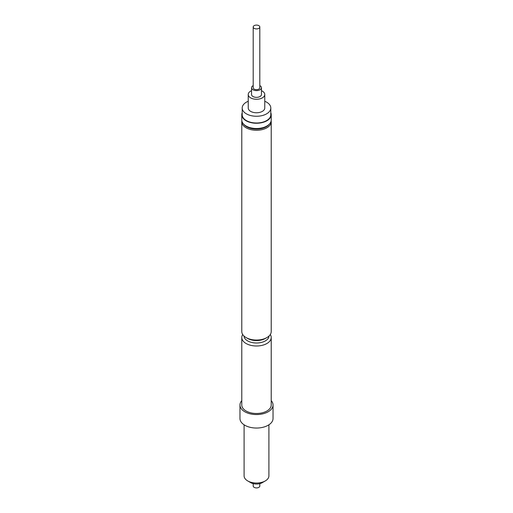 <?xml version="1.0" encoding="UTF-8"?>
<svg xmlns="http://www.w3.org/2000/svg" width="513" height="513" viewBox="0 0 513 513"><rect width="100%" height="100%" fill="white"/><g stroke="black" fill="none" stroke-linecap="round" stroke-linejoin="round"><path stroke-width="0.77" d="M253.191 483.624L253.191 485.997A3.309 1.911 0 0 0 254.159 487.35A3.309 1.911 0 0 0 257.763 487.767A3.309 1.911 0 0 0 259.809 485.997L259.809 483.624M253.191 27.003L253.191 87.749A3.309 1.911 0 0 0 254.159 89.102A3.309 1.911 0 0 0 257.763 89.512A3.309 1.911 0 0 0 259.809 87.749L259.809 27.003A3.309 1.911 0 0 0 258.841 25.65A3.309 1.911 0 0 0 255.237 25.233A3.309 1.911 0 0 0 253.191 27.003A3.309 1.911 0 0 0 254.159 28.35A3.309 1.911 0 0 0 257.763 28.766A3.309 1.911 0 0 0 259.809 27.003M253.191 85.613A4.963 2.866 0 0 0 251.537 87.749L251.537 94.501A4.963 2.866 0 0 0 252.992 96.527A4.963 2.866 0 0 0 258.398 97.143A4.963 2.866 0 0 0 261.463 94.501L261.463 87.749A4.963 2.866 0 0 0 260.008 85.722A4.963 2.866 0 0 0 259.809 85.613M251.537 87.749A4.963 2.866 0 0 0 252.992 89.775A4.963 2.866 0 0 0 258.398 90.397A4.963 2.866 0 0 0 261.463 87.749M251.537 90.679A8.266 4.771 0 0 0 248.234 94.501L248.234 107.999A8.266 4.771 0 0 0 250.652 111.372A8.266 4.771 0 0 0 259.661 112.411A8.266 4.771 0 0 0 264.766 107.999L264.766 94.501A8.266 4.771 0 0 0 262.348 91.128A8.266 4.771 0 0 0 261.463 90.679M248.234 94.501A8.266 4.771 0 0 0 250.652 97.874A8.266 4.771 0 0 0 259.661 98.906A8.266 4.771 0 0 0 264.766 94.501M248.234 101.26A14.3 8.259 0 0 0 242.2 107.999L242.2 114.752A14.3 8.259 0 0 0 246.387 120.587A14.3 8.259 0 0 0 261.976 122.376A14.3 8.259 0 0 0 270.8 114.752L270.8 107.999A14.3 8.259 0 0 0 266.613 102.164A14.3 8.259 0 0 0 264.766 101.26M242.2 107.999A14.3 8.259 0 0 0 246.387 113.841A14.3 8.259 0 0 0 261.976 115.63A14.3 8.259 0 0 0 270.8 107.999M266.907 126.025L266.324 126.358A13.889 8.016 0 0 1 246.682 126.358A13.889 8.016 0 0 0 246.682 126.358L246.093 126.025A14.717 8.497 0 0 0 266.907 126.025A14.717 8.497 0 0 0 271.217 120.016L271.217 114.752A14.717 8.497 0 0 0 270.8 112.751M242.2 112.751A14.717 8.497 0 0 0 241.783 114.752A14.717 8.497 0 0 0 246.093 120.76A14.717 8.497 0 0 0 262.13 122.601A14.717 8.497 0 0 0 271.217 114.752M243.701 124.204A13.889 8.016 0 0 0 246.682 126.762A13.889 8.016 0 0 0 269.299 124.204M241.86 120.895A14.717 8.497 0 0 0 241.783 121.767A14.717 8.497 0 0 0 246.093 127.775A14.717 8.497 0 0 0 262.13 129.616A14.717 8.497 0 0 0 271.217 121.767A14.717 8.497 0 0 0 271.14 120.895M241.783 121.767L241.783 331.558A14.717 8.497 0 0 0 246.093 337.567A14.717 8.497 0 0 0 266.907 337.567A14.717 8.497 0 0 0 271.217 331.558L271.217 121.767M247.612 338.445L246.093 337.567L247.612 338.445A12.569 7.253 0 0 0 265.388 338.445L266.907 337.567M243.944 335.989A12.569 7.253 0 0 0 247.612 340.876A12.569 7.253 0 0 0 261.117 342.492A12.569 7.253 0 0 0 269.056 335.989M242.713 334.527A14.717 8.497 0 0 0 241.783 337.503A14.717 8.497 0 0 0 246.093 343.505A14.717 8.497 0 0 0 262.13 345.352A14.717 8.497 0 0 0 271.217 337.503A14.717 8.497 0 0 0 270.287 334.527M241.783 337.503L241.783 405.001A14.717 8.497 0 0 0 246.093 411.009A14.717 8.497 0 0 0 262.13 412.85A14.717 8.497 0 0 0 271.217 405.001L271.217 337.503M241.783 400.647A16.531 9.548 0 0 0 239.969 405.001L239.969 418.499A16.531 9.548 0 0 0 244.81 425.251A16.531 9.548 0 0 0 262.829 427.316A16.531 9.548 0 0 0 273.031 418.499L273.031 405.001A16.531 9.548 0 0 0 271.217 400.647M239.969 405.001A16.531 9.548 0 0 0 244.81 411.753A16.531 9.548 0 0 0 262.829 413.818A16.531 9.548 0 0 0 273.031 405.001M265.266 480.938L262.348 482.624A8.266 4.771 0 0 1 250.652 482.624L247.734 480.938A12.402 7.156 0 0 0 265.266 480.938A12.402 7.156 0 0 0 268.902 475.878L268.902 424.815M244.098 424.815L244.098 475.878A12.402 7.156 0 0 0 247.734 480.938L250.652 482.624M241.783 114.752L241.783 120.016A14.717 8.497 0 0 0 246.093 126.025L246.676 126.358"/></g></svg>

